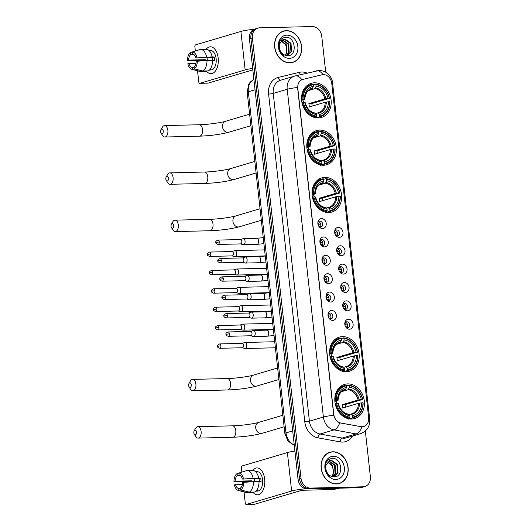<?xml version="1.0" encoding="UTF-8"?>
<svg xmlns="http://www.w3.org/2000/svg" width="531" height="531" viewBox="0 0 531 531"><rect width="100%" height="100%" fill="white"/><g stroke="black" fill="none" stroke-linecap="round" stroke-linejoin="round"><path stroke-width="0.8" d="M347.679 383.893A17.822 14.543 73.5 0 0 344.566 384.384A17.822 14.543 73.5 0 0 335.207 403.726A17.822 14.543 73.5 0 0 351.555 419.045A17.822 14.543 73.5 0 0 354.668 418.554A17.822 14.543 73.5 0 0 364.027 399.212A17.822 14.543 73.5 0 0 347.679 383.893M319.655 130.095A17.822 14.543 73.5 0 0 316.542 130.58A17.822 14.543 73.5 0 0 307.19 149.921A17.822 14.543 73.5 0 0 323.538 165.241A17.822 14.543 73.5 0 0 326.651 164.756A17.822 14.543 73.5 0 0 336.01 145.414A17.822 14.543 73.5 0 0 319.655 130.095M324.879 177.381A17.822 14.543 73.5 0 0 321.766 177.865A17.822 14.543 73.5 0 0 312.407 197.207A17.822 14.543 73.5 0 0 328.755 212.526A17.822 14.543 73.5 0 0 331.868 212.042A17.822 14.543 73.5 0 0 341.227 192.7A17.822 14.543 73.5 0 0 324.879 177.381M342.455 336.608A17.822 14.543 73.5 0 0 339.342 337.099A17.822 14.543 73.5 0 0 329.99 356.44A17.822 14.543 73.5 0 0 346.338 371.76A17.822 14.543 73.5 0 0 349.451 371.275A17.822 14.543 73.5 0 0 358.803 351.934A17.822 14.543 73.5 0 0 342.455 336.608M314.438 82.809A17.822 14.543 73.5 0 0 311.325 83.294A17.822 14.543 73.5 0 0 301.966 102.636A17.822 14.543 73.5 0 0 318.315 117.955A17.822 14.543 73.5 0 0 321.428 117.47A17.822 14.543 73.5 0 0 330.786 98.129A17.822 14.543 73.5 0 0 314.438 82.809M322.596 228.536A5.044 4.115 -106.5 0 1 319.463 227.122A5.044 4.115 -106.5 0 1 317.943 221.985A5.044 4.115 -106.5 0 1 321.501 218.593A5.044 4.115 -106.5 0 1 326.207 223.465A5.044 4.115 -106.5 0 1 322.596 228.536M319.018 226.591A3.027 2.469 73.5 0 0 320.512 227.102A3.027 2.469 73.5 0 0 321.043 227.016A3.027 2.469 73.5 0 0 322.629 223.73A3.027 2.469 73.5 0 0 319.854 221.128A3.027 2.469 73.5 0 0 319.323 221.215A3.027 2.469 73.5 0 0 317.857 222.668M324.627 246.908A5.044 4.115 -106.5 0 1 321.487 245.488A5.044 4.115 -106.5 0 1 319.974 240.357A5.044 4.115 -106.5 0 1 323.525 236.959A5.044 4.115 -106.5 0 1 328.238 241.831A5.044 4.115 -106.5 0 1 324.627 246.908M321.049 244.964A3.027 2.469 73.5 0 0 322.543 245.468A3.027 2.469 73.5 0 0 323.067 245.388A3.027 2.469 73.5 0 0 324.66 242.103A3.027 2.469 73.5 0 0 321.886 239.501A3.027 2.469 73.5 0 0 321.355 239.581A3.027 2.469 73.5 0 0 319.888 241.041M326.651 265.281A5.044 4.115 -106.5 0 1 323.518 263.861A5.044 4.115 -106.5 0 1 321.998 258.723A5.044 4.115 -106.5 0 1 325.556 255.331A5.044 4.115 -106.5 0 1 330.262 260.203A5.044 4.115 -106.5 0 1 326.651 265.281M323.074 263.336A3.027 2.469 73.5 0 0 324.567 263.841A3.027 2.469 73.5 0 0 325.098 263.754A3.027 2.469 73.5 0 0 326.684 260.475A3.027 2.469 73.5 0 0 323.91 257.874A3.027 2.469 73.5 0 0 323.379 257.953A3.027 2.469 73.5 0 0 321.919 259.407M328.682 283.647A5.044 4.115 -106.5 0 1 325.543 282.233A5.044 4.115 -106.5 0 1 324.029 277.096A5.044 4.115 -106.5 0 1 327.581 273.704A5.044 4.115 -106.5 0 1 332.293 278.576A5.044 4.115 -106.5 0 1 328.682 283.647M325.105 281.702A3.027 2.469 73.5 0 0 326.598 282.213A3.027 2.469 73.5 0 0 327.129 282.127A3.027 2.469 73.5 0 0 328.716 278.841A3.027 2.469 73.5 0 0 325.941 276.239A3.027 2.469 73.5 0 0 325.41 276.326A3.027 2.469 73.5 0 0 323.943 277.779M330.707 302.02A5.044 4.115 -106.5 0 1 327.574 300.599A5.044 4.115 -106.5 0 1 326.054 295.468A5.044 4.115 -106.5 0 1 329.612 292.07A5.044 4.115 -106.5 0 1 334.324 296.942A5.044 4.115 -106.5 0 1 330.707 302.02M327.136 300.075A3.027 2.469 73.5 0 0 328.623 300.579A3.027 2.469 73.5 0 0 329.154 300.5A3.027 2.469 73.5 0 0 330.74 297.214A3.027 2.469 73.5 0 0 327.966 294.612A3.027 2.469 73.5 0 0 327.441 294.692A3.027 2.469 73.5 0 0 325.974 296.152M332.738 320.392A5.044 4.115 -106.5 0 1 329.605 318.972A5.044 4.115 -106.5 0 1 328.085 313.834A5.044 4.115 -106.5 0 1 331.636 310.443A5.044 4.115 -106.5 0 1 336.349 315.314A5.044 4.115 -106.5 0 1 332.738 320.392M329.16 318.447A3.027 2.469 73.5 0 0 330.654 318.952A3.027 2.469 73.5 0 0 331.185 318.865A3.027 2.469 73.5 0 0 332.771 315.58A3.027 2.469 73.5 0 0 329.997 312.985A3.027 2.469 73.5 0 0 329.466 313.064A3.027 2.469 73.5 0 0 327.999 314.518M339.369 237.337A5.044 4.115 -106.5 0 1 336.236 235.923A5.044 4.115 -106.5 0 1 334.716 230.786A5.044 4.115 -106.5 0 1 338.274 227.394A5.044 4.115 -106.5 0 1 342.98 232.266A5.044 4.115 -106.5 0 1 339.369 237.337M335.791 235.392A3.027 2.469 73.5 0 0 337.285 235.903A3.027 2.469 73.5 0 0 337.816 235.817A3.027 2.469 73.5 0 0 339.402 232.532A3.027 2.469 73.5 0 0 336.627 229.93A3.027 2.469 73.5 0 0 336.103 230.016A3.027 2.469 73.5 0 0 334.636 231.47M341.4 255.71A5.044 4.115 -106.5 0 1 338.26 254.289A5.044 4.115 -106.5 0 1 336.747 249.158A5.044 4.115 -106.5 0 1 340.298 245.76A5.044 4.115 -106.5 0 1 345.011 250.632A5.044 4.115 -106.5 0 1 341.4 255.71M337.822 253.765A3.027 2.469 73.5 0 0 339.316 254.269A3.027 2.469 73.5 0 0 339.847 254.19A3.027 2.469 73.5 0 0 341.433 250.904A3.027 2.469 73.5 0 0 338.659 248.302A3.027 2.469 73.5 0 0 338.128 248.382A3.027 2.469 73.5 0 0 336.661 249.842M343.424 274.082A5.044 4.115 -106.5 0 1 340.291 272.662A5.044 4.115 -106.5 0 1 338.771 267.524A5.044 4.115 -106.5 0 1 342.329 264.133A5.044 4.115 -106.5 0 1 347.042 269.005A5.044 4.115 -106.5 0 1 343.424 274.082M339.853 272.137A3.027 2.469 73.5 0 0 341.347 272.642A3.027 2.469 73.5 0 0 341.871 272.556A3.027 2.469 73.5 0 0 343.464 269.277A3.027 2.469 73.5 0 0 340.683 266.675A3.027 2.469 73.5 0 0 340.159 266.754A3.027 2.469 73.5 0 0 338.692 268.208M345.455 292.448A5.044 4.115 -106.5 0 1 342.322 291.034A5.044 4.115 -106.5 0 1 340.802 285.897A5.044 4.115 -106.5 0 1 344.353 282.505A5.044 4.115 -106.5 0 1 349.066 287.377A5.044 4.115 -106.5 0 1 345.455 292.448M341.878 290.503A3.027 2.469 73.5 0 0 343.371 291.008A3.027 2.469 73.5 0 0 343.902 290.928A3.027 2.469 73.5 0 0 345.489 287.643A3.027 2.469 73.5 0 0 342.714 285.041A3.027 2.469 73.5 0 0 342.183 285.127A3.027 2.469 73.5 0 0 340.716 286.581M347.48 310.821A5.044 4.115 -106.5 0 1 344.347 309.4A5.044 4.115 -106.5 0 1 342.827 304.27A5.044 4.115 -106.5 0 1 346.385 300.871A5.044 4.115 -106.5 0 1 351.097 305.743A5.044 4.115 -106.5 0 1 347.48 310.821M343.909 308.876A3.027 2.469 73.5 0 0 345.402 309.381A3.027 2.469 73.5 0 0 345.927 309.301A3.027 2.469 73.5 0 0 347.52 306.015A3.027 2.469 73.5 0 0 344.738 303.413A3.027 2.469 73.5 0 0 344.214 303.493A3.027 2.469 73.5 0 0 342.747 304.953M349.511 329.193A5.044 4.115 -106.5 0 1 346.378 327.773A5.044 4.115 -106.5 0 1 344.858 322.636A5.044 4.115 -106.5 0 1 348.409 319.244A5.044 4.115 -106.5 0 1 353.122 324.116A5.044 4.115 -106.5 0 1 349.511 329.193M345.933 327.249A3.027 2.469 73.5 0 0 347.427 327.753A3.027 2.469 73.5 0 0 347.958 327.667A3.027 2.469 73.5 0 0 349.544 324.381A3.027 2.469 73.5 0 0 346.77 321.786A3.027 2.469 73.5 0 0 346.239 321.866A3.027 2.469 73.5 0 0 344.772 323.319M321.985 74.785A9.08 7.407 -106.5 0 1 323.266 74.612A9.08 7.407 -106.5 0 1 331.749 83.387L368.647 417.632A9.08 7.407 -106.5 0 1 363.735 426.519A9.08 7.407 -106.5 0 1 360.828 426.658L340.955 423.041A9.08 7.407 -106.5 0 1 333.793 414.372L297.798 88.319A9.08 7.407 -106.5 0 1 302.71 79.431A9.08 7.407 -106.5 0 1 303.015 79.351L321.985 74.785M345.376 322.377A3.027 2.469 -106.5 0 1 347.606 324.62A3.027 2.469 -106.5 0 1 346.955 327.713M343.351 304.004A3.027 2.469 -106.5 0 1 345.575 306.248A3.027 2.469 -106.5 0 1 344.924 309.341M341.32 285.632A3.027 2.469 -106.5 0 1 343.55 287.875A3.027 2.469 -106.5 0 1 342.9 290.968M339.296 267.266A3.027 2.469 -106.5 0 1 341.519 269.509A3.027 2.469 -106.5 0 1 340.869 272.602M337.265 248.893A3.027 2.469 -106.5 0 1 339.488 251.136A3.027 2.469 -106.5 0 1 338.844 254.23M335.24 230.527A3.027 2.469 -106.5 0 1 337.464 232.764A3.027 2.469 -106.5 0 1 336.813 235.857M328.603 313.575A3.027 2.469 -106.5 0 1 330.826 315.819A3.027 2.469 -106.5 0 1 330.182 318.912M326.578 295.203A3.027 2.469 -106.5 0 1 328.802 297.446A3.027 2.469 -106.5 0 1 328.151 300.539M324.547 276.83A3.027 2.469 -106.5 0 1 326.771 279.074A3.027 2.469 -106.5 0 1 326.127 282.167M322.523 258.464A3.027 2.469 -106.5 0 1 324.746 260.708A3.027 2.469 -106.5 0 1 324.096 263.801M320.492 240.092A3.027 2.469 -106.5 0 1 322.715 242.335A3.027 2.469 -106.5 0 1 322.071 245.428M318.461 221.726A3.027 2.469 -106.5 0 1 320.691 223.963A3.027 2.469 -106.5 0 1 320.04 227.056M286.362 30.672A16.308 13.308 73.5 0 0 283.514 31.117A16.308 13.308 73.5 0 0 274.952 48.819A16.308 13.308 73.5 0 0 289.913 62.837A16.308 13.308 73.5 0 0 292.76 62.392A16.308 13.308 73.5 0 0 301.323 44.69A16.308 13.308 73.5 0 0 286.362 30.672M283.939 31.176A16.308 13.308 73.5 0 0 282.777 31.369M332.857 451.795A16.308 13.308 73.5 0 0 330.01 452.239A16.308 13.308 73.5 0 0 321.447 469.942A16.308 13.308 73.5 0 0 336.408 483.96A16.308 13.308 73.5 0 0 339.256 483.515A16.308 13.308 73.5 0 0 347.818 465.813A16.308 13.308 73.5 0 0 332.857 451.795M330.435 452.299A16.308 13.308 73.5 0 0 329.273 452.492M325.722 72.196L321.759 36.294A10.089 8.23 73.5 0 0 312.341 26.55L259.619 27.831A10.089 8.23 73.5 0 0 257.86 28.11L254.88 28.993A10.089 8.23 73.5 0 0 249.417 38.869L298.03 479.221A10.089 8.23 73.5 0 0 307.449 488.965L360.171 487.684L361.657 487.239A10.089 8.23 73.5 0 0 363.423 486.967A10.089 8.23 73.5 0 1 361.657 487.239L308.942 488.527L361.657 487.239L363.151 486.801A10.089 8.23 73.5 0 0 364.91 486.522A10.089 8.23 73.5 0 0 370.379 476.652L365.335 431.013M298.03 479.221L299.517 478.783A10.089 8.23 73.5 0 0 308.942 488.527A10.089 8.23 73.5 0 1 299.517 478.783L250.904 38.424L299.517 478.783L301.011 478.338A10.089 8.23 73.5 0 0 310.436 488.082L363.151 486.801M256.367 28.548A10.089 8.23 73.5 0 0 250.904 38.424A10.089 8.23 73.5 0 1 256.367 28.548M368.713 419.025A11.768 1.46 -6.3 0 1 369.722 419.497C370.1 426.4 367.014 431.139 360.449 433.714A13.448 10.978 -106.5 0 1 358.106 434.086A13.448 10.978 -106.5 0 1 356.155 433.927A11.768 6.286 100.3 0 0 361.91 426.831L339.74 422.862C336.74 421.581 334.742 419.052 333.753 415.282L297.566 87.509A11.768 1.46 -6.3 0 0 287.211 89.281A13.448 10.978 -106.5 0 1 294.493 76.112A13.448 10.978 -106.5 0 1 294.937 75.993A11.768 6.797 76.5 0 1 295.13 75.94A11.768 6.797 76.5 0 1 301.86 79.716L302.743 79.431M257.86 28.11A10.089 8.23 73.5 0 0 252.398 37.986L301.011 478.338M338.499 483.708A16.308 13.308 73.5 0 0 339.581 483.237M292.01 62.585A16.308 13.308 73.5 0 0 293.092 62.114M360.171 487.684A10.089 8.23 73.5 0 0 361.93 487.405L364.91 486.522M290.849 62.777A16.136 13.169 73.5 0 0 291.227 62.671L292.714 62.233A16.136 13.169 73.5 0 0 301.19 44.717A16.136 13.169 73.5 0 0 286.382 30.838A16.136 13.169 73.5 0 0 283.561 31.283A16.136 13.169 73.5 0 0 275.091 48.799A16.136 13.169 73.5 0 0 289.899 62.671A16.136 13.169 73.5 0 0 292.714 62.233M282.419 39.845L288.652 43.954L289.169 52.363L286.514 55.695M279.664 43.734A8.403 6.857 73.5 0 0 283.932 54.766L287.324 55.762C297.705 56.259 295.555 36.692 286.056 37.23C280.368 37.993 278.032 41.909 279.054 48.978C279.837 51.865 281.33 54.129 283.527 55.775C279.658 52.131 278.37 48.122 279.664 43.734L283.554 39.347L284.948 39.141L291.015 43.257L291.539 51.66L287.311 55.762M283.262 39.44L284.357 39.314L290.424 43.429L290.948 51.839L287.198 55.762M281.377 40.655L286.282 44.657L286.806 53.06L285.313 55.403M285.167 55.35A8.403 6.857 73.5 0 0 286.886 49.111L285.691 44.83L281.131 40.914M282.147 40.017L288.061 44.133L288.579 52.536L286.236 55.649M286.859 35.152A11.768 9.604 73.5 0 0 278.43 46.993A11.768 9.604 73.5 0 0 289.422 58.364A11.768 9.604 73.5 0 0 297.851 46.522A11.768 9.604 73.5 0 0 286.859 35.152M283.561 31.283L282.074 31.721A16.136 13.169 73.5 0 0 281.702 31.84M203.134 60.58A13.448 7.587 88.6 0 1 203.127 60.202A13.448 7.587 88.6 0 0 203.134 60.58M206.161 49.257A13.448 7.587 88.6 0 1 218.168 58.038A13.448 7.587 88.6 0 1 214.942 71.632A13.448 7.587 88.6 0 1 206.519 71.214A13.448 7.587 88.6 0 0 211.046 73.683A13.448 7.587 88.6 0 0 218.168 58.038A13.448 7.587 88.6 0 0 210.389 46.794A13.448 7.587 88.6 0 0 206.161 49.257M254.037 29.305A13.448 1.666 173.7 0 0 240.901 31.455L195.627 44.843A1.679 0.949 -91.4 0 0 194.877 46.774L195.342 50.976M252.676 68.419A13.448 1.666 173.7 0 0 245.149 69.919L199.875 83.307L208.198 83.102L252.842 69.9M208.198 83.102A1.679 0.949 88.6 0 1 208.059 83.128L199.736 83.327A1.679 0.949 -91.4 0 1 198.76 81.92L197.532 70.815M196.47 61.198L196.404 60.574M205.265 60.448A6.724 3.797 -91.4 0 1 205.265 59.691L188.618 60.096A6.724 3.797 88.6 0 1 190.768 54.54L193.742 54.467M212.546 60.415L214.557 60.361A9.75 5.502 88.6 0 0 214.458 58.682A9.75 5.502 88.6 0 0 214.192 57.049L212.174 56.89A11.098 6.259 88.6 0 0 206.015 49.257L200.466 49.39L192.401 51.952L192.627 53.989A6.724 3.797 88.6 0 1 195.833 57.959L212.48 57.554A6.724 3.797 -91.4 0 1 212.778 59.18A6.724 3.797 -91.4 0 1 212.851 60.408M207.76 60.322A6.724 3.797 88.6 0 1 207.999 57.667M209.028 50.525L210.482 50.491A9.75 5.502 88.6 0 1 216.124 58.642A9.75 5.502 88.6 0 1 210.953 69.986L209.506 70.019A9.75 5.502 88.6 0 0 211.033 69.475L209.971 69.501M212.539 60.209A11.098 6.259 88.6 0 1 208.404 70.888L202.855 71.021L194.273 68.871L194.047 66.833A6.724 3.797 88.6 0 0 196.198 61.277L212.539 60.209M194.1 67.337L192.182 67.384L192.408 69.422L200.99 71.572L206.539 71.439L206.486 70.935M212.174 56.89L195.833 57.959M200.466 49.39A11.098 6.259 88.6 0 1 206.625 57.029M206.99 60.342A11.098 6.259 88.6 0 1 202.855 71.021M200.99 71.572A11.098 6.259 88.6 0 1 200.001 71.453L191.83 69.329A8.742 4.932 88.6 0 1 187.835 63.747L195.959 63.242M192.401 51.952A8.742 4.932 88.6 0 1 196.974 57.62M197.34 60.939A8.742 4.932 88.6 0 1 194.273 68.871M192.408 69.422A8.742 4.932 88.6 0 1 191.83 69.329M192.182 67.384A6.724 3.797 88.6 0 1 188.983 63.408M203.559 60.554A9.75 5.502 88.6 0 1 203.546 60.195L187.47 60.434A8.742 4.932 88.6 0 1 190.543 52.503L190.768 54.54M198.74 49.941L190.543 52.503M188.618 60.096L187.47 60.434M205.265 59.691L203.546 60.195M214.192 57.049L212.48 57.554M337.338 483.9A16.136 13.169 73.5 0 0 337.716 483.794L339.209 483.356A16.136 13.169 73.5 0 0 347.679 465.84A16.136 13.169 73.5 0 0 332.877 451.961A16.136 13.169 73.5 0 0 330.056 452.405A16.136 13.169 73.5 0 0 321.58 469.922A16.136 13.169 73.5 0 0 336.388 483.794A16.136 13.169 73.5 0 0 339.209 483.356M328.915 460.968L335.141 465.076L335.665 473.486L333.01 476.818M326.16 464.857A8.403 6.857 73.5 0 0 330.428 475.889L333.82 476.884C344.194 477.382 342.044 457.815 332.545 458.353C326.864 459.109 324.527 463.032 325.543 470.101C326.326 472.982 327.819 475.252 330.016 476.898C326.153 473.254 324.866 469.245 326.16 464.857L330.05 460.47L331.437 460.264L337.51 464.379L338.028 472.782L333.807 476.884M329.758 460.563L330.846 460.437L336.919 464.552L337.437 472.962L333.694 476.884M327.873 461.778L332.778 465.773L333.295 474.183L331.809 476.526M331.656 476.473A8.403 6.857 73.5 0 0 333.382 470.234L332.187 465.952L327.627 462.036M328.643 461.14L334.55 465.249L335.074 473.659L332.731 476.772M333.349 456.275A11.768 9.604 73.5 0 0 324.919 468.116A11.768 9.604 73.5 0 0 335.911 479.486A11.768 9.604 73.5 0 0 344.34 467.638A11.768 9.604 73.5 0 0 333.349 456.275M330.056 452.405L328.563 452.843A16.136 13.169 73.5 0 0 328.191 452.963M160.621 131.761A2.356 1.327 -91.4 0 0 161.066 133.115A2.356 1.327 -91.4 0 0 162.599 133.44A2.356 1.327 -91.4 0 0 163.229 130.991A2.356 1.327 -91.4 0 0 162.307 129.139A2.356 1.327 -91.4 0 0 160.979 129.677A2.356 1.327 -91.4 0 0 160.621 131.761M160.979 129.677L162.4 127.188A5.715 3.226 88.6 0 1 164.564 125.595A5.715 3.226 88.6 0 1 167.869 130.367A5.715 3.226 88.6 0 1 164.842 137.018A5.715 3.226 88.6 0 1 162.599 135.531L161.066 133.115M301.562 99.337L303.062 99.045A16.003 13.063 73.5 0 1 313.257 84.721L313.423 86.254A14.456 11.801 73.5 0 0 304.343 99.012L304.515 99.416L301.628 100.273M310.595 89.162L312.142 88.704L313.423 86.254M316.031 84.655A16.003 13.063 73.5 0 1 329.326 98.408L311.79 103.585L308.856 103.658L324.859 98.925L328.045 98.434A14.456 11.801 73.5 0 0 316.197 86.188L315.587 84.097L313.263 84.781M312.122 106.114A15.97 13.036 73.5 0 0 311.79 103.585M315.208 118.001L314.538 117.477M316.151 117.822A16.673 13.607 73.5 0 0 316.748 117.663L320.731 116.488A16.673 13.607 73.5 0 0 329.877 101.819L329.691 101.72A16.003 13.063 73.5 0 1 319.496 116.043L319.197 116.827A16.673 13.607 73.5 0 0 320.731 116.488M313.257 84.721L312.812 84.163A16.673 13.607 73.5 0 0 311.272 84.502L307.29 85.683A16.673 13.607 73.5 0 0 306.706 85.869M319.197 116.827L315.932 117.789M314.485 117.464L316.423 116.893L316.722 116.116A16.003 13.063 73.5 0 1 303.427 102.364L302.497 102.483A16.673 13.607 73.5 0 0 316.423 116.893M302.497 102.483L301.966 102.642M311.272 84.502A16.673 13.607 73.5 0 0 302.132 99.171M319.496 116.043L319.33 114.51A14.456 11.801 73.5 0 0 328.41 101.753L329.691 101.72M303.427 102.364L304.708 102.33A14.456 11.801 73.5 0 0 316.556 114.577L316.722 116.116M304.343 99.012L303.062 99.045M328.41 101.753L325.231 102.237L309.221 106.97A12.439 10.155 -106.5 0 0 308.856 103.658M315.699 113.515L317.604 112.95L319.33 114.51M316.556 114.577L315.54 113.315A12.93 10.554 73.5 0 1 305.133 102.549L304.708 102.33M317.604 112.95L318.401 112.758A12.439 10.155 73.5 0 0 325.231 102.237M315.54 113.315L314.83 113.017M312.746 88.02A12.93 10.554 73.5 0 0 304.767 99.231L304.515 99.416M329.512 98.501A16.673 13.607 73.5 0 0 315.587 84.097M329.326 98.408L328.045 98.434M316.197 86.188L314.916 88.637L308.319 90.589M303.951 102.35A12.439 10.155 73.5 0 0 302.69 99.961M165.845 179.047A2.356 1.327 -91.4 0 0 166.283 180.401A2.356 1.327 -91.4 0 0 167.816 180.726A2.356 1.327 -91.4 0 0 168.453 178.27A2.356 1.327 -91.4 0 0 167.53 176.425A2.356 1.327 -91.4 0 0 166.196 176.962A2.356 1.327 -91.4 0 0 165.845 179.047M166.196 176.962L167.617 174.473A5.715 3.226 88.6 0 1 169.787 172.88A5.715 3.226 88.6 0 1 173.093 177.653A5.715 3.226 88.6 0 1 170.059 184.303A5.715 3.226 88.6 0 1 167.823 182.817L166.283 180.401M306.785 146.622L308.279 146.33A16.003 13.063 73.5 0 1 318.474 132.007L318.646 133.54A14.456 11.801 73.5 0 0 309.566 146.297L309.739 146.702L306.845 147.558M315.819 136.447L317.365 135.989L318.646 133.54M321.248 131.94A16.003 13.063 73.5 0 1 334.55 145.693L317.007 150.87L314.073 150.943L330.083 146.211L333.262 145.72A14.456 11.801 73.5 0 0 321.421 133.473L320.804 131.383L318.481 132.066M317.339 153.399A15.97 13.036 73.5 0 0 317.007 150.87M320.432 165.287L319.762 164.763M321.368 165.108A16.673 13.607 73.5 0 0 321.965 164.949L325.954 163.774A16.673 13.607 73.5 0 0 335.101 149.105L334.915 149.005A16.003 13.063 73.5 0 1 324.72 163.329L324.421 164.106A16.673 13.607 73.5 0 0 325.954 163.774M318.474 132.007L318.029 131.449A16.673 13.607 73.5 0 0 316.496 131.788L312.507 132.969A16.673 13.607 73.5 0 0 311.923 133.155M324.421 164.106L321.155 165.075M319.708 164.749L321.647 164.179L321.945 163.402A16.003 13.063 73.5 0 1 308.644 149.649L307.714 149.769A16.673 13.607 73.5 0 0 321.647 164.179M307.714 149.769L307.19 149.928M316.496 131.788A16.673 13.607 73.5 0 0 307.349 146.456M324.72 163.329L324.547 161.796A14.456 11.801 73.5 0 0 333.627 149.038L334.915 149.005M308.644 149.649L309.931 149.616A14.456 11.801 73.5 0 0 321.773 161.862L321.945 163.402M309.566 146.297L308.279 146.33M333.627 149.038L330.448 149.523L314.438 154.255A12.439 10.155 -106.5 0 0 314.073 150.943M320.923 160.8L322.821 160.236L324.547 161.796M321.773 161.862L320.764 160.601A12.93 10.554 73.5 0 1 310.356 149.835L309.931 149.616M322.821 160.236L323.618 160.043A12.439 10.155 73.5 0 0 330.448 149.523M320.764 160.601L320.047 160.302M317.969 135.305A12.93 10.554 73.5 0 0 309.985 146.516L309.739 146.702M334.736 145.786A16.673 13.607 73.5 0 0 320.804 131.383M334.55 145.693L333.262 145.72M321.421 133.473L320.14 135.923L313.542 137.874M309.175 149.636A12.439 10.155 73.5 0 0 307.907 147.246M171.062 226.332A2.356 1.327 -91.4 0 0 171.5 227.68A2.356 1.327 -91.4 0 0 173.04 228.011A2.356 1.327 -91.4 0 0 173.67 225.556A2.356 1.327 -91.4 0 0 172.748 223.71A2.356 1.327 -91.4 0 0 171.42 224.248A2.356 1.327 -91.4 0 0 171.062 226.332M171.42 224.248L172.84 221.759A5.715 3.226 88.6 0 1 175.004 220.159A5.715 3.226 88.6 0 1 178.31 224.938A5.715 3.226 88.6 0 1 175.283 231.589A5.715 3.226 88.6 0 1 173.04 230.102L171.5 227.68M312.002 193.908L313.502 193.616A16.003 13.063 73.5 0 1 323.698 179.292L323.864 180.825A14.456 11.801 73.5 0 0 314.783 193.583L314.956 193.988L312.069 194.844M321.036 183.733L322.582 183.275L323.864 180.825M326.472 179.226A16.003 13.063 73.5 0 1 339.767 192.979L322.231 198.156L319.29 198.229L335.3 193.49L338.486 193.005A14.456 11.801 73.5 0 0 326.638 180.759L326.027 178.668L323.704 179.352M322.563 200.685A15.97 13.036 73.5 0 0 322.231 198.156M325.649 212.573L324.979 212.048M326.592 212.393A16.673 13.607 73.5 0 0 327.189 212.234L331.171 211.053A16.673 13.607 73.5 0 0 340.318 196.39L340.132 196.291A16.003 13.063 73.5 0 1 329.937 210.615L329.638 211.391A16.673 13.607 73.5 0 0 331.171 211.053M323.698 179.292L323.253 178.735A16.673 13.607 73.5 0 0 321.713 179.073L317.73 180.255A16.673 13.607 73.5 0 0 317.146 180.44M329.638 211.391L326.373 212.36M324.926 212.035L326.864 211.464L327.162 210.688A16.003 13.063 73.5 0 1 313.867 196.935L312.938 197.054A16.673 13.607 73.5 0 0 326.864 211.464M312.938 197.054L312.407 197.213M321.713 179.073A16.673 13.607 73.5 0 0 312.567 193.742M329.937 210.615L329.771 209.081A14.456 11.801 73.5 0 0 338.851 196.324L340.132 196.291M313.867 196.935L315.149 196.901A14.456 11.801 73.5 0 0 326.996 209.148L327.162 210.688M314.783 193.583L313.502 193.616M338.851 196.324L335.672 196.809L319.662 201.541A12.439 10.155 -106.5 0 0 319.29 198.229M326.14 208.086L328.045 207.521L329.771 209.081M326.996 209.148L325.981 207.886A12.93 10.554 73.5 0 1 315.573 197.12L315.149 196.901M328.045 207.521L328.842 207.329A12.439 10.155 73.5 0 0 335.672 196.809M325.981 207.886L325.271 207.588M323.187 182.591A12.93 10.554 73.5 0 0 315.208 193.802L314.956 193.988M339.953 193.072A16.673 13.607 73.5 0 0 326.027 178.668M339.767 192.979L338.486 193.005M326.638 180.759L325.357 183.208L318.759 185.16M314.392 196.921A12.439 10.155 73.5 0 0 313.131 194.532M188.644 385.559A2.356 1.327 -91.4 0 0 189.082 386.913A2.356 1.327 -91.4 0 0 190.616 387.238A2.356 1.327 -91.4 0 0 191.253 384.789A2.356 1.327 -91.4 0 0 190.33 382.937A2.356 1.327 -91.4 0 0 188.996 383.482A2.356 1.327 -91.4 0 0 188.644 385.559M188.996 383.482L190.417 380.992A5.715 3.226 88.6 0 1 192.58 379.393A5.715 3.226 88.6 0 1 195.893 384.172A5.715 3.226 88.6 0 1 192.859 390.823A5.715 3.226 88.6 0 1 190.622 389.329L189.082 386.913M329.585 353.135L331.078 352.849A16.003 13.063 73.5 0 1 341.274 338.519L341.446 340.059A14.456 11.801 73.5 0 0 332.366 352.816L332.539 353.221L329.645 354.077M338.619 342.966L340.165 342.508L341.446 340.059M344.048 338.453A16.003 13.063 73.5 0 1 357.35 352.206L339.807 357.383L336.873 357.456L352.883 352.723L356.062 352.239A14.456 11.801 73.5 0 0 344.221 339.986L343.603 337.895L341.28 338.586M340.139 359.918A15.97 13.036 73.5 0 0 339.807 357.383M343.232 371.806L342.555 371.282M344.168 371.62A16.673 13.607 73.5 0 0 344.765 371.468L348.754 370.286A16.673 13.607 73.5 0 0 357.901 355.617L357.715 355.524A16.003 13.063 73.5 0 1 347.52 369.848L347.221 370.625A16.673 13.607 73.5 0 0 348.754 370.286M341.274 338.519L340.829 337.968A16.673 13.607 73.5 0 0 339.296 338.307L335.307 339.482A16.673 13.607 73.5 0 0 334.722 339.674M347.221 370.625L343.955 371.587M342.508 371.262L344.446 370.691L344.745 369.915A16.003 13.063 73.5 0 1 331.444 356.162L330.514 356.288A16.673 13.607 73.5 0 0 344.446 370.691M330.514 356.288L329.99 356.44M339.296 338.307A16.673 13.607 73.5 0 0 330.149 352.969M347.52 369.848L347.347 368.315A14.456 11.801 73.5 0 0 356.427 355.551L357.715 355.524M331.444 356.162L332.731 356.128A14.456 11.801 73.5 0 0 344.573 368.381L344.745 369.915M332.366 352.816L331.078 352.849M356.427 355.551L353.248 356.042L337.238 360.775A12.439 10.155 -106.5 0 0 336.873 357.456M343.723 367.313L345.621 366.755L347.347 368.315M344.573 368.381L343.564 367.113A12.93 10.554 73.5 0 1 333.156 356.347L332.731 356.128M345.621 366.755L346.418 366.556A12.439 10.155 73.5 0 0 353.248 356.042M343.564 367.113L342.847 366.821M340.769 341.825A12.93 10.554 73.5 0 0 332.784 353.035L332.539 353.221M357.536 352.305A16.673 13.607 73.5 0 0 343.603 337.895M357.35 352.206L356.062 352.239M344.221 339.986L342.94 342.442L336.342 344.393M331.975 356.148A12.439 10.155 73.5 0 0 330.707 353.759M193.861 432.845A2.356 1.327 -91.4 0 0 194.3 434.199A2.356 1.327 -91.4 0 0 195.839 434.524A2.356 1.327 -91.4 0 0 196.47 432.075A2.356 1.327 -91.4 0 0 195.547 430.223A2.356 1.327 -91.4 0 0 194.22 430.767A2.356 1.327 -91.4 0 0 193.861 432.845M194.22 430.767L195.634 428.278A5.715 3.226 88.6 0 1 197.804 426.678A5.715 3.226 88.6 0 1 201.11 431.457A5.715 3.226 88.6 0 1 198.083 438.108A5.715 3.226 88.6 0 1 195.839 436.615L194.3 434.199M334.802 400.42L336.302 400.128A16.003 13.063 73.5 0 1 346.497 385.805L346.663 387.345A14.456 11.801 73.5 0 0 337.583 400.102L337.756 400.507L334.862 401.356M343.836 390.252L345.382 389.794L346.663 387.345M349.272 385.738A16.003 13.063 73.5 0 1 362.567 399.491L345.031 404.668L342.09 404.741L358.1 400.009L361.286 399.524A14.456 11.801 73.5 0 0 349.438 387.272L348.827 385.181L346.504 385.871M345.362 407.197A15.97 13.036 73.5 0 0 345.031 404.668M348.449 419.085L347.778 418.567M349.391 418.906A16.673 13.607 73.5 0 0 349.989 418.753L353.971 417.572A16.673 13.607 73.5 0 0 363.118 402.903L362.932 402.81A16.003 13.063 73.5 0 1 352.737 417.134L352.438 417.91A16.673 13.607 73.5 0 0 353.971 417.572M346.497 385.805L346.053 385.247A16.673 13.607 73.5 0 0 344.513 385.586L340.53 386.767A16.673 13.607 73.5 0 0 339.946 386.96M352.438 417.91L349.172 418.873M347.725 418.547L349.663 417.977L349.962 417.2A16.003 13.063 73.5 0 1 336.667 403.447L335.738 403.573A16.673 13.607 73.5 0 0 349.663 417.977M335.738 403.573L335.207 403.726M344.513 385.586A16.673 13.607 73.5 0 0 335.366 400.255M352.737 417.134L352.571 415.6A14.456 11.801 73.5 0 0 361.651 402.837L362.932 402.81M336.667 403.447L337.948 403.414A14.456 11.801 73.5 0 0 349.796 415.667L349.962 417.2M337.583 400.102L336.302 400.128M361.651 402.837L358.465 403.328L342.462 408.06A12.439 10.155 -106.5 0 0 342.09 404.741M348.94 414.598L350.845 414.034L352.571 415.6M349.796 415.667L348.781 414.399A12.93 10.554 73.5 0 1 338.373 403.633L337.948 403.414M350.845 414.034L351.641 413.841A12.439 10.155 73.5 0 0 358.465 403.328M348.781 414.399L348.07 414.107M345.986 389.11A12.93 10.554 73.5 0 0 338.008 400.321L337.756 400.507M362.753 399.591A16.673 13.607 73.5 0 0 348.827 385.181M362.567 399.491L361.286 399.524M349.438 387.272L348.157 389.721L341.559 391.672M337.192 403.434A12.439 10.155 73.5 0 0 335.931 401.044M334.815 233.321L335.685 233.063A3.697 3.02 73.5 0 0 334.656 231.416M337.789 234.802L335.612 235.14M335.838 235.425A3.697 3.02 73.5 0 0 335.904 235.054M232.12 255.896L234.729 256.626A3.027 1.706 -91.4 0 0 235.021 256.665A3.027 1.706 -91.4 0 0 235.273 256.626A3.027 1.706 -91.4 0 0 236.62 253.148A3.027 1.706 -91.4 0 0 234.875 250.612A3.027 1.706 -91.4 0 0 234.616 250.659A3.027 1.706 -91.4 0 0 234.583 250.665A3.027 1.706 -91.4 0 0 234.549 250.678M232.014 255.862A2.184 1.235 -91.4 0 0 232.226 255.896A2.184 1.235 -91.4 0 0 232.412 255.862A2.184 1.235 -91.4 0 0 233.381 253.347A2.184 1.235 -91.4 0 0 232.12 251.521A2.184 1.235 -91.4 0 0 231.934 251.555M335.685 233.063L337.57 232.817M336.84 251.687L337.716 251.435A3.697 3.02 73.5 0 0 336.681 249.789M339.82 253.174L337.643 253.506M337.869 253.798A3.697 3.02 73.5 0 0 337.935 253.42M234.144 274.268L236.753 274.998A3.027 1.706 -91.4 0 0 237.045 275.038A3.027 1.706 -91.4 0 0 237.304 274.992A3.027 1.706 -91.4 0 0 238.651 271.514A3.027 1.706 -91.4 0 0 236.899 268.985A3.027 1.706 -91.4 0 0 236.647 269.025A3.027 1.706 -91.4 0 0 236.607 269.038A3.027 1.706 -91.4 0 0 236.574 269.051M234.038 274.235A2.184 1.235 -91.4 0 0 234.251 274.261A2.184 1.235 -91.4 0 0 234.436 274.235A2.184 1.235 -91.4 0 0 235.412 271.719A2.184 1.235 -91.4 0 0 234.144 269.894A2.184 1.235 -91.4 0 0 233.959 269.921M337.716 251.435L339.601 251.183M338.871 270.06L339.74 269.801A3.697 3.02 73.5 0 0 338.712 268.155M341.851 271.547L339.674 271.879M339.893 272.171A3.697 3.02 73.5 0 0 339.959 271.792M236.176 292.634L238.784 293.371A3.027 1.706 -91.4 0 0 239.076 293.404A3.027 1.706 -91.4 0 0 239.328 293.364A3.027 1.706 -91.4 0 0 240.676 289.886A3.027 1.706 -91.4 0 0 238.93 287.357A3.027 1.706 -91.4 0 0 238.671 287.397A3.027 1.706 -91.4 0 0 238.638 287.41A3.027 1.706 -91.4 0 0 238.605 287.417M236.069 292.608A2.184 1.235 -91.4 0 0 236.282 292.634A2.184 1.235 -91.4 0 0 236.468 292.601A2.184 1.235 -91.4 0 0 237.437 290.092A2.184 1.235 -91.4 0 0 236.176 288.267A2.184 1.235 -91.4 0 0 235.99 288.293M339.74 269.801L341.625 269.556M340.902 288.433L341.772 288.174A3.697 3.02 73.5 0 0 340.736 286.528M343.876 289.913L341.698 290.245M341.924 290.537A3.697 3.02 73.5 0 0 341.991 290.165M238.2 311.007L240.808 311.737A3.027 1.706 -91.4 0 0 241.101 311.777A3.027 1.706 -91.4 0 0 241.359 311.737A3.027 1.706 -91.4 0 0 242.707 308.252A3.027 1.706 -91.4 0 0 240.955 305.723A3.027 1.706 -91.4 0 0 240.702 305.77A3.027 1.706 -91.4 0 0 240.662 305.776A3.027 1.706 -91.4 0 0 240.629 305.79M238.094 310.974A2.184 1.235 -91.4 0 0 238.306 311A2.184 1.235 -91.4 0 0 238.492 310.974A2.184 1.235 -91.4 0 0 239.468 308.458A2.184 1.235 -91.4 0 0 238.2 306.633A2.184 1.235 -91.4 0 0 238.014 306.666M341.772 288.174L343.657 287.921M342.926 306.799L343.796 306.54A3.697 3.02 73.5 0 0 342.767 304.9M345.907 308.285L343.73 308.617M343.949 308.909A3.697 3.02 73.5 0 0 344.015 308.531M240.231 329.373L242.84 330.109A3.027 1.706 -91.4 0 0 243.132 330.149A3.027 1.706 -91.4 0 0 243.39 330.103A3.027 1.706 -91.4 0 0 244.738 326.625A3.027 1.706 -91.4 0 0 242.986 324.096A3.027 1.706 -91.4 0 0 242.727 324.136A3.027 1.706 -91.4 0 0 242.694 324.149A3.027 1.706 -91.4 0 0 242.66 324.162M240.125 329.346A2.184 1.235 -91.4 0 0 240.337 329.373A2.184 1.235 -91.4 0 0 240.523 329.346A2.184 1.235 -91.4 0 0 241.492 326.83A2.184 1.235 -91.4 0 0 240.231 325.005A2.184 1.235 -91.4 0 0 240.045 325.032M343.796 306.54L345.688 306.294M344.958 325.171L345.827 324.912A3.697 3.02 73.5 0 0 344.792 323.266M347.931 326.651L345.754 326.99M345.98 327.282A3.697 3.02 73.5 0 0 346.046 326.904M242.255 347.745L244.864 348.482A3.027 1.706 -91.4 0 0 245.163 348.515A3.027 1.706 -91.4 0 0 245.415 348.475A3.027 1.706 -91.4 0 0 246.762 344.997A3.027 1.706 -91.4 0 0 245.01 342.468A3.027 1.706 -91.4 0 0 244.758 342.508A3.027 1.706 -91.4 0 0 244.725 342.515A3.027 1.706 -91.4 0 0 244.685 342.528M242.156 347.719A2.184 1.235 -91.4 0 0 242.362 347.745A2.184 1.235 -91.4 0 0 242.548 347.712A2.184 1.235 -91.4 0 0 243.523 345.203A2.184 1.235 -91.4 0 0 242.255 343.371A2.184 1.235 -91.4 0 0 242.076 343.404M345.827 324.912L347.712 324.667M318.042 224.52L318.912 224.261A3.697 3.02 73.5 0 0 317.877 222.615M321.016 226L318.839 226.339M319.065 226.624A3.697 3.02 73.5 0 0 319.131 226.252M240.57 243.908L243.178 244.645A3.027 1.706 -91.4 0 0 243.47 244.685A3.027 1.706 -91.4 0 0 243.722 244.638A3.027 1.706 -91.4 0 0 245.07 241.16A3.027 1.706 -91.4 0 0 243.324 238.631A3.027 1.706 -91.4 0 0 243.065 238.671A3.027 1.706 -91.4 0 0 243.032 238.684A3.027 1.706 -91.4 0 0 242.999 238.698M240.463 243.882A2.184 1.235 -91.4 0 0 240.676 243.908A2.184 1.235 -91.4 0 0 240.862 243.882A2.184 1.235 -91.4 0 0 241.831 241.366A2.184 1.235 -91.4 0 0 240.57 239.541A2.184 1.235 -91.4 0 0 240.384 239.567M318.912 224.261L320.797 224.016M320.067 242.886L320.943 242.634A3.697 3.02 73.5 0 0 319.908 240.988M323.047 244.373L320.87 244.705M321.096 244.997A3.697 3.02 73.5 0 0 321.162 244.618M242.594 262.281L245.203 263.018A3.027 1.706 -91.4 0 0 245.495 263.051A3.027 1.706 -91.4 0 0 245.753 263.011A3.027 1.706 -91.4 0 0 247.101 259.533A3.027 1.706 -91.4 0 0 245.349 257.004A3.027 1.706 -91.4 0 0 245.096 257.044A3.027 1.706 -91.4 0 0 245.056 257.05A3.027 1.706 -91.4 0 0 245.023 257.064M242.488 262.254A2.184 1.235 -91.4 0 0 242.7 262.281A2.184 1.235 -91.4 0 0 242.886 262.248A2.184 1.235 -91.4 0 0 243.862 259.739A2.184 1.235 -91.4 0 0 242.594 257.907A2.184 1.235 -91.4 0 0 242.408 257.94M320.943 242.634L322.828 242.382M322.098 261.259L322.967 261A3.697 3.02 73.5 0 0 321.939 259.354M325.072 262.745L322.894 263.077M323.12 263.369A3.697 3.02 73.5 0 0 323.187 262.991M244.625 280.653L247.234 281.384A3.027 1.706 -91.4 0 0 247.526 281.423A3.027 1.706 -91.4 0 0 247.785 281.384A3.027 1.706 -91.4 0 0 249.132 277.899A3.027 1.706 -91.4 0 0 247.38 275.37A3.027 1.706 -91.4 0 0 247.121 275.41A3.027 1.706 -91.4 0 0 247.088 275.423A3.027 1.706 -91.4 0 0 247.054 275.436M244.519 280.62A2.184 1.235 -91.4 0 0 244.731 280.647A2.184 1.235 -91.4 0 0 244.917 280.62A2.184 1.235 -91.4 0 0 245.886 278.105A2.184 1.235 -91.4 0 0 244.625 276.279A2.184 1.235 -91.4 0 0 244.439 276.312M322.967 261L324.853 260.754M324.122 279.631L324.999 279.372A3.697 3.02 73.5 0 0 323.963 277.726M327.103 281.111L324.926 281.45M325.151 281.735A3.697 3.02 73.5 0 0 325.218 281.364M246.649 299.019L249.258 299.756A3.027 1.706 -91.4 0 0 249.557 299.789A3.027 1.706 -91.4 0 0 249.809 299.75A3.027 1.706 -91.4 0 0 251.156 296.271A3.027 1.706 -91.4 0 0 249.404 293.743A3.027 1.706 -91.4 0 0 249.152 293.782A3.027 1.706 -91.4 0 0 249.119 293.796A3.027 1.706 -91.4 0 0 249.079 293.809M246.55 298.993A2.184 1.235 -91.4 0 0 246.756 299.019A2.184 1.235 -91.4 0 0 246.942 298.993A2.184 1.235 -91.4 0 0 247.917 296.477A2.184 1.235 -91.4 0 0 246.649 294.652A2.184 1.235 -91.4 0 0 246.47 294.678M324.999 279.372L326.884 279.12M326.153 297.997L327.023 297.738A3.697 3.02 73.5 0 0 325.994 296.099M329.134 299.484L326.957 299.816M327.176 300.108A3.697 3.02 73.5 0 0 327.242 299.73M248.681 317.392L251.289 318.122A3.027 1.706 -91.4 0 0 251.581 318.162A3.027 1.706 -91.4 0 0 251.84 318.122A3.027 1.706 -91.4 0 0 253.187 314.644A3.027 1.706 -91.4 0 0 251.435 312.115A3.027 1.706 -91.4 0 0 251.176 312.155A3.027 1.706 -91.4 0 0 251.143 312.162A3.027 1.706 -91.4 0 0 251.11 312.175M248.574 317.365A2.184 1.235 -91.4 0 0 248.787 317.392A2.184 1.235 -91.4 0 0 248.973 317.359A2.184 1.235 -91.4 0 0 249.942 314.85A2.184 1.235 -91.4 0 0 248.681 313.018A2.184 1.235 -91.4 0 0 248.495 313.051M327.023 297.738L328.908 297.493M328.185 316.37L329.054 316.111A3.697 3.02 73.5 0 0 328.019 314.465M331.158 317.85L328.981 318.188M329.207 318.481A3.697 3.02 73.5 0 0 329.273 318.102M250.712 335.765L253.32 336.495A3.027 1.706 -91.4 0 0 253.612 336.535A3.027 1.706 -91.4 0 0 253.864 336.495A3.027 1.706 -91.4 0 0 255.212 333.01A3.027 1.706 -91.4 0 0 253.46 330.481A3.027 1.706 -91.4 0 0 253.207 330.521A3.027 1.706 -91.4 0 0 253.174 330.534A3.027 1.706 -91.4 0 0 253.134 330.547M250.605 335.731A2.184 1.235 -91.4 0 0 250.818 335.758A2.184 1.235 -91.4 0 0 250.997 335.731A2.184 1.235 -91.4 0 0 251.973 333.216A2.184 1.235 -91.4 0 0 250.712 331.39A2.184 1.235 -91.4 0 0 250.526 331.417M329.054 316.111L330.939 315.865M249.63 481.703A13.448 7.587 88.6 0 1 249.616 481.325A13.448 7.587 88.6 0 0 249.63 481.703M252.65 470.38A13.448 7.587 88.6 0 1 264.664 479.154A13.448 7.587 88.6 0 1 261.431 492.755A13.448 7.587 88.6 0 1 253.008 492.337A13.448 7.587 88.6 0 0 257.535 494.806L257.535 494.806A13.448 7.587 88.6 0 0 264.664 479.154A13.448 7.587 88.6 0 0 256.885 467.917A13.448 7.587 88.6 0 0 252.65 470.38M294.924 451.078A13.448 1.666 173.7 0 0 287.39 452.578L242.123 465.966A1.679 0.949 -91.4 0 0 241.373 467.897L241.837 472.099M305.77 488.805A13.448 1.666 173.7 0 0 291.638 491.042L246.364 504.43L254.694 504.224L299.962 490.836A3.365 0.418 -6.3 0 1 304.602 490.219L333.614 489.516L337.975 488.221M254.694 504.224A1.679 0.949 88.6 0 1 254.548 504.244L246.225 504.45A1.679 0.949 -91.4 0 1 245.256 503.043L244.028 491.938M242.966 482.314L242.893 481.697M339.209 488.195L333.853 489.482A1.679 1.374 -106.5 0 1 333.614 489.516M251.754 481.571A6.724 3.797 -91.4 0 1 251.754 480.807L235.107 481.219A6.724 3.797 88.6 0 1 237.257 475.663L240.238 475.59M259.035 481.537L261.053 481.484A9.75 5.502 88.6 0 0 260.947 479.805A9.75 5.502 88.6 0 0 260.688 478.172L258.663 478.013A11.098 6.259 88.6 0 0 252.51 470.38L246.961 470.512L238.897 473.068L239.123 475.112A6.724 3.797 88.6 0 1 242.322 479.081L258.969 478.677A6.724 3.797 -91.4 0 1 259.274 480.303A6.724 3.797 -91.4 0 1 259.34 481.524M254.249 481.444A6.724 3.797 88.6 0 1 254.488 478.783M255.524 471.647L256.971 471.614A9.75 5.502 88.6 0 1 262.613 479.765A9.75 5.502 88.6 0 1 257.449 491.109L255.995 491.142A9.75 5.502 88.6 0 0 257.522 490.598L256.46 490.624M259.028 481.332A11.098 6.259 88.6 0 1 254.9 492.011L249.351 492.144L240.762 489.994L240.536 487.956A6.724 3.797 88.6 0 0 242.687 482.4L259.028 481.332M240.596 488.454L238.678 488.507L238.904 490.544L247.486 492.695L253.035 492.562L252.975 492.058M258.663 478.013L242.322 479.081M246.961 470.512A11.098 6.259 88.6 0 1 253.114 478.152M253.479 481.464A11.098 6.259 88.6 0 1 249.351 492.144M247.486 492.695A11.098 6.259 88.6 0 1 246.49 492.576L238.319 490.452A8.742 4.932 88.6 0 1 234.33 484.869L242.455 484.365M238.897 473.068A8.742 4.932 88.6 0 1 243.47 478.743M243.835 482.062A8.742 4.932 88.6 0 1 240.762 489.994M238.904 490.544A8.742 4.932 88.6 0 1 238.319 490.452M238.678 488.507A6.724 3.797 88.6 0 1 235.472 484.531M250.048 481.677A9.75 5.502 88.6 0 1 250.041 481.318L233.959 481.557A8.742 4.932 88.6 0 1 237.032 473.619L237.257 475.663M245.229 471.063L237.032 473.619M235.107 481.219L233.959 481.557M251.754 480.807L250.041 481.318M260.688 478.172L258.969 478.677M352.511 436.064A16.813 13.72 -106.5 0 1 342.634 442.084A16.813 13.72 -106.5 0 1 340.198 441.892L318.049 437.856A16.813 13.72 -106.5 0 1 304.787 421.806L268.6 94.033A16.813 13.72 -106.5 0 1 278.257 77.426L299.398 72.335A16.813 13.72 -106.5 0 1 307.044 73.079M339.74 422.862A11.768 6.286 100.3 0 1 334.006 429.898L356.155 433.927L342.183 438.062A13.448 10.978 73.5 0 0 344.128 438.214A13.448 10.978 73.5 0 0 346.477 437.849L360.449 433.714M316.078 70.908A11.768 6.797 76.5 0 1 316.27 70.855A11.768 6.797 76.5 0 1 322.994 74.625M333.753 415.282A11.768 1.46 173.7 0 0 323.392 417.054L287.211 89.281L273.233 93.41L309.42 421.189A13.448 10.978 73.5 0 0 320.034 434.026L342.183 438.062A3.365 1.799 -79.7 0 0 340.198 441.892M318.049 437.856A3.365 1.799 -79.7 0 1 320.034 434.026L334.006 429.898A13.448 10.978 -106.5 0 1 323.392 417.054L309.42 421.189A3.365 0.418 -6.3 0 1 304.787 421.806M268.6 94.033A3.365 0.418 -6.3 0 0 273.233 93.41A13.448 10.978 73.5 0 1 280.521 80.247L295.13 75.94L318.978 70.504C322.649 70.49 325.795 71.725 328.417 74.207C332.313 78.409 332.466 81.973 332.532 82.597A11.768 1.46 173.7 0 0 331.536 82.132M252.398 37.986L249.417 38.869M310.436 488.082L307.449 488.965M278.257 77.426A3.365 1.938 -103.5 0 0 280.806 80.161M299.398 72.335A3.365 1.938 -103.5 0 0 300.679 74.605M253.884 79.331A13.448 10.978 73.5 0 0 248.335 91.777L255.039 89.792M294.307 445.469L287.875 440.962L284.862 433.502L247.2 92.381A6.724 0.836 -6.3 0 1 248.335 91.777L285.997 432.898L292.694 430.92M284.862 433.502A6.724 0.836 -6.3 0 1 285.997 432.898A13.448 10.978 73.5 0 0 294.254 445.011M245.149 69.919L240.901 31.455M202.55 129.524A5.715 3.226 -91.4 0 0 199.244 124.745C207.429 124.612 220.67 122.814 225.589 121.267A5.715 4.666 -106.5 0 0 222.496 126.863A5.715 4.666 -106.5 0 0 227.832 132.385A5.715 4.666 -106.5 0 0 228.834 132.232C220.465 134.423 210.694 135.737 199.523 136.175A5.715 3.226 -91.4 0 0 202.55 129.524M312.142 88.704A12.439 10.155 73.5 0 0 311.345 88.903C307.562 89.905 305.378 93.363 304.801 99.27M318.315 113.249A12.93 10.554 73.5 0 0 326.299 102.032M317.704 112.93A12.439 10.155 73.5 0 0 318.401 112.758M325.928 98.72A12.93 10.554 73.5 0 0 315.52 87.954M324.859 98.925A12.439 10.155 73.5 0 0 314.916 88.637M207.774 176.81A5.715 3.226 -91.4 0 0 204.468 172.031C212.646 171.898 225.894 170.099 230.812 168.553A5.715 4.666 -106.5 0 0 227.713 174.148A5.715 4.666 -106.5 0 0 233.056 179.67A5.715 4.666 -106.5 0 0 234.052 179.518C225.682 181.708 215.911 183.022 204.747 183.46A5.715 3.226 -91.4 0 0 207.774 176.81M317.365 135.989A12.439 10.155 73.5 0 0 316.569 136.182C312.786 137.19 310.602 140.649 310.018 146.556M323.538 160.535A12.93 10.554 73.5 0 0 331.517 149.317M322.921 160.216A12.439 10.155 73.5 0 0 323.618 160.043M331.152 146.005A12.93 10.554 73.5 0 0 320.744 135.239M330.083 146.211A12.439 10.155 73.5 0 0 320.14 135.923M212.991 224.095A5.715 3.226 -91.4 0 0 209.685 219.316C217.869 219.184 231.111 217.378 236.029 215.838A5.715 4.666 -106.5 0 0 232.936 221.434A5.715 4.666 -106.5 0 0 238.273 226.956A5.715 4.666 -106.5 0 0 239.275 226.803C230.905 228.994 221.135 230.308 209.964 230.746A5.715 3.226 -91.4 0 0 212.991 224.095M322.582 183.275A12.439 10.155 73.5 0 0 321.786 183.467C318.003 184.476 315.819 187.934 315.241 193.842M328.755 207.813A12.93 10.554 73.5 0 0 336.74 196.603M328.145 207.502A12.439 10.155 73.5 0 0 328.842 207.329M336.369 193.291A12.93 10.554 73.5 0 0 325.961 182.525M335.3 193.49A12.439 10.155 73.5 0 0 325.357 183.208M230.573 383.322A5.715 3.226 -91.4 0 0 227.268 378.55C235.445 378.417 248.694 376.612 253.612 375.072A5.715 4.666 -106.5 0 0 250.513 380.667A5.715 4.666 -106.5 0 0 255.856 386.19A5.715 4.666 -106.5 0 0 256.851 386.03C248.481 388.227 238.711 389.542 227.547 389.973A5.715 3.226 -91.4 0 0 230.573 383.322M340.165 342.508A12.439 10.155 73.5 0 0 339.369 342.701C335.579 343.703 333.402 347.161 332.818 353.075M346.338 367.047A12.93 10.554 73.5 0 0 354.316 355.836M345.721 366.735A12.439 10.155 73.5 0 0 346.418 366.556M353.951 352.518A12.93 10.554 73.5 0 0 343.544 341.752M352.883 352.723A12.439 10.155 73.5 0 0 342.94 342.442M235.791 430.608A5.715 3.226 -91.4 0 0 232.485 425.835C240.669 425.703 253.911 423.897 258.829 422.357A5.715 4.666 -106.5 0 0 255.736 427.953A5.715 4.666 -106.5 0 0 261.073 433.475A5.715 4.666 -106.5 0 0 262.075 433.316C253.705 435.513 243.935 436.827 232.764 437.259A5.715 3.226 -91.4 0 0 235.791 430.608M345.382 389.794A12.439 10.155 73.5 0 0 344.586 389.986C340.802 390.989 338.619 394.447 338.041 400.354M351.555 414.333A12.93 10.554 73.5 0 0 359.533 403.122M350.945 414.014A12.439 10.155 73.5 0 0 351.641 413.841M359.168 399.803A12.93 10.554 73.5 0 0 348.761 389.037M358.1 400.009A12.439 10.155 73.5 0 0 348.157 389.721M210.794 253.898A2.184 1.235 -91.4 0 0 209.533 252.072C207.648 252.875 206.944 253.685 207.415 254.495L210.794 253.898A2.184 1.235 -91.4 0 1 209.639 256.44L232.226 255.896M265.254 255.915L264.265 255.955A3.027 1.706 -91.4 0 0 265.201 255.418M264.604 250.015A3.027 1.706 -91.4 0 0 264.119 249.902L264.591 249.889M212.825 272.27A2.184 1.235 -91.4 0 0 211.564 270.445C209.679 271.248 208.975 272.058 209.44 272.868L212.825 272.27A2.184 1.235 -91.4 0 1 211.67 274.812L234.251 274.261M267.285 274.288L266.29 274.321A3.027 1.706 -91.4 0 0 267.226 273.79M266.635 268.387A3.027 1.706 -91.4 0 0 266.144 268.274L266.615 268.255M214.856 290.643A2.184 1.235 -91.4 0 0 213.588 288.811C211.703 289.621 210.999 290.424 211.471 291.24L214.856 290.643A2.184 1.235 -91.4 0 1 213.694 293.185L236.282 292.634M269.31 292.654L268.321 292.694A3.027 1.706 -91.4 0 0 269.257 292.156M268.659 286.753A3.027 1.706 -91.4 0 0 268.175 286.64L268.646 286.627M216.88 309.009A2.184 1.235 -91.4 0 0 215.619 307.183C213.734 307.987 213.031 308.796 213.495 309.606L216.88 309.009A2.184 1.235 -91.4 0 1 215.725 311.551L238.306 311M271.341 311.027L270.345 311.066A3.027 1.706 -91.4 0 0 271.288 310.529M270.691 305.126A3.027 1.706 -91.4 0 0 270.199 305.013L270.677 305M218.911 327.381A2.184 1.235 -91.4 0 0 217.644 325.556C215.765 326.359 215.055 327.169 215.526 327.979L218.911 327.381A2.184 1.235 -91.4 0 1 217.75 329.924L240.337 329.373M273.365 329.399L272.376 329.432A3.027 1.706 -91.4 0 0 273.312 328.901M272.715 323.498A3.027 1.706 -91.4 0 0 272.23 323.386L272.702 323.366M220.936 345.754A2.184 1.235 -91.4 0 0 219.675 343.922C217.79 344.725 217.086 345.535 217.551 346.351L220.936 345.754A2.184 1.235 -91.4 0 1 219.781 348.296L242.362 347.745M275.397 347.765L274.401 347.805A3.027 1.706 -91.4 0 0 275.343 347.267M274.746 341.864A3.027 1.706 -91.4 0 0 274.255 341.752L274.733 341.738M219.25 241.917A2.184 1.235 -91.4 0 0 217.982 240.092C216.097 240.895 215.394 241.705 215.865 242.514L219.25 241.917A2.184 1.235 -91.4 0 1 218.088 244.459L240.676 243.908M243.47 244.685L256.951 244.353A3.027 1.706 -91.4 0 0 258.557 240.835A3.027 1.706 -91.4 0 0 258.531 240.643A3.027 1.706 -91.4 0 0 256.805 238.306L263.237 237.642M221.274 260.29A2.184 1.235 -91.4 0 0 220.013 258.458C218.128 259.261 217.425 260.071 217.889 260.887L221.274 260.29A2.184 1.235 -91.4 0 1 220.119 262.832L242.7 262.281M245.495 263.051L258.982 262.726A3.027 1.706 -91.4 0 0 260.588 259.201A3.027 1.706 -91.4 0 0 260.562 259.015A3.027 1.706 -91.4 0 0 258.836 256.672L265.268 256.015M223.305 278.656A2.184 1.235 -91.4 0 0 222.038 276.83C220.159 277.633 219.449 278.443 219.92 279.253L223.305 278.656A2.184 1.235 -91.4 0 1 222.144 281.198L244.731 280.647M247.526 281.423L261.013 281.091A3.027 1.706 -91.4 0 0 262.613 277.574A3.027 1.706 -91.4 0 0 262.586 277.388A3.027 1.706 -91.4 0 0 260.86 275.045L267.292 274.381M225.33 297.028A2.184 1.235 -91.4 0 0 224.069 295.203C222.184 296.006 221.48 296.809 221.945 297.625L225.33 297.028A2.184 1.235 -91.4 0 1 224.175 299.57L246.756 299.019M249.557 299.789L263.037 299.464A3.027 1.706 -91.4 0 0 264.644 295.94A3.027 1.706 -91.4 0 0 264.617 295.754A3.027 1.706 -91.4 0 0 262.891 293.411L269.323 292.754M227.361 315.394A2.184 1.235 -91.4 0 0 226.093 313.569C224.215 314.372 223.505 315.182 223.976 315.998L227.361 315.394A2.184 1.235 -91.4 0 1 226.199 317.943L248.787 317.392M251.581 318.162L265.069 317.837A3.027 1.706 -91.4 0 0 266.668 314.312A3.027 1.706 -91.4 0 0 266.648 314.126A3.027 1.706 -91.4 0 0 264.916 311.783L271.348 311.126M229.385 333.767A2.184 1.235 -91.4 0 0 228.124 331.941C226.239 332.745 225.536 333.554 226.007 334.364L229.385 333.767A2.184 1.235 -91.4 0 1 228.23 336.309L250.818 335.758M253.612 336.535L267.093 336.203A3.027 1.706 -91.4 0 0 268.699 332.685A3.027 1.706 -91.4 0 0 268.673 332.499A3.027 1.706 -91.4 0 0 266.947 330.156L273.379 329.492M291.638 491.042L287.39 452.578M338.121 488.221L333.853 489.482M369.722 419.497L332.532 82.597M247.2 92.381L248.594 84.522L250.28 82.046L253.878 79.285M199.523 136.175L164.842 137.018M250.878 125.714L228.834 132.232M315.056 113.003C310.23 112.101 306.931 108.623 305.166 102.583M199.244 124.745L164.564 125.595M249.603 114.165L225.589 121.267M204.747 183.46L170.059 184.303M256.101 172.993L234.052 179.518M320.273 160.289C315.447 159.386 312.148 155.908 310.383 149.868M204.468 172.031L169.787 172.88M254.827 161.451L230.812 168.553M209.964 230.746L175.283 231.589M261.318 220.279L239.275 226.803M325.496 207.568C320.664 206.665 317.372 203.194 315.606 197.154M209.685 219.316L175.004 220.159M260.044 208.736L236.029 215.838M227.547 389.973L192.859 390.823M278.901 379.512L256.851 386.03M343.072 366.802C338.247 365.899 334.948 362.427 333.183 356.381M227.268 378.55L192.58 379.393M277.627 367.97L253.612 375.072M232.764 437.259L198.083 438.108M284.118 426.798L262.075 433.316M348.296 414.087C343.464 413.184 340.172 409.713 338.406 403.666M232.485 425.835L197.804 426.678M282.844 415.255L258.829 422.357M264.265 255.955L235.021 256.665M264.119 249.902L234.875 250.612M232.014 251.528L234.583 250.665M209.533 252.072L232.12 251.521M209.639 256.44C207.827 255.769 207.083 255.126 207.415 254.495M266.29 274.321L237.045 275.038M266.144 268.274L236.899 268.985M234.038 269.894L236.607 269.038M211.564 270.445L234.144 269.894M211.67 274.812C209.851 274.142 209.108 273.492 209.44 272.868M268.321 292.694L239.076 293.404M268.175 286.64L238.93 287.357M236.069 288.267L238.638 287.41M213.588 288.811L236.176 288.267M213.694 293.185C211.882 292.515 211.139 291.864 211.471 291.24M270.345 311.066L241.101 311.777M270.199 305.013L240.955 305.723M238.094 306.639L240.662 305.776M215.619 307.183L238.2 306.633M215.725 311.551C213.907 310.881 213.163 310.237 213.495 309.606M272.376 329.432L243.132 330.149M272.23 323.386L242.986 324.096M240.125 325.005L242.694 324.149M217.644 325.556L240.231 325.005M217.75 329.924C215.938 329.253 215.194 328.603 215.526 327.979M274.401 347.805L245.163 348.515M274.255 341.752L245.01 342.468M242.149 343.378L244.725 342.515M219.675 343.922L242.255 343.371M219.781 348.296C217.962 347.626 217.225 346.975 217.551 346.351M256.951 244.353L263.9 243.669M256.805 238.306L243.324 238.631M240.463 239.541L243.032 238.684M217.982 240.092L240.57 239.541M218.088 244.459C216.276 243.789 215.533 243.138 215.865 242.514M258.982 262.726L265.931 262.042M258.836 256.672L245.349 257.004M242.488 257.913L245.056 257.05M220.013 258.458L242.594 257.907M220.119 262.832C218.301 262.161 217.557 261.511 217.889 260.887M261.013 281.091L267.963 280.408M260.86 275.045L247.38 275.37M244.519 276.279L247.088 275.423M222.038 276.83L244.625 276.279M222.144 281.198C220.332 280.527 219.588 279.877 219.92 279.253M263.037 299.464L269.987 298.78M262.891 293.411L249.404 293.743M246.543 294.652L249.119 293.796M224.069 295.203L246.649 294.652M224.175 299.57C222.356 298.9 221.619 298.249 221.945 297.625M265.069 317.837L272.018 317.146M264.916 311.783L251.435 312.115M248.574 313.024L251.143 312.162M226.093 313.569L248.681 313.018M226.199 317.943C224.387 317.266 223.644 316.622 223.976 315.998M267.093 336.203L274.042 335.519M266.947 330.156L253.46 330.481M250.605 331.39L253.174 330.534M228.124 331.941L250.712 331.39M228.23 336.309C226.412 335.638 225.675 334.988 226.007 334.364"/></g></svg>
